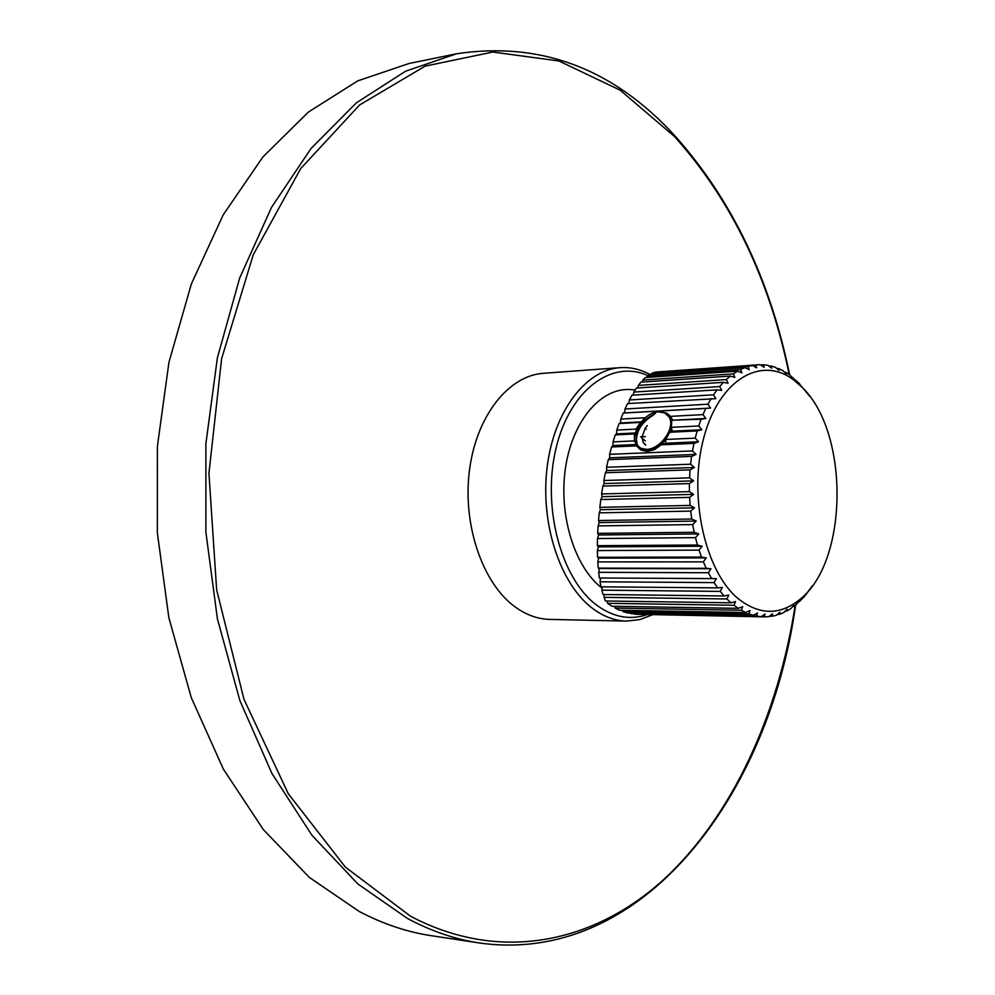 <?xml version="1.0" encoding="UTF-8"?>
<svg xmlns="http://www.w3.org/2000/svg" width="995" height="995" viewBox="0 0 995 995"><rect width="100%" height="100%" fill="white"/><g stroke="black" fill="none" stroke-linecap="round" stroke-linejoin="round"><path stroke-width="1.49" d="M789.669 374.916C770.118 279.122 731.711 199.261 674.448 135.32C612.932 68.369 540.297 41.193 456.556 53.767L409.007 63.506L357.777 80.856L308.425 112.037L262.891 156.974L223.203 214.845L191.314 284.072L168.951 362.267L157.397 446.345L157.347 532.748L168.851 617.708L191.251 697.557L223.328 769.06L263.364 829.619L309.383 877.441L359.307 911.532C383.187 924.032 407.253 932.091 431.494 935.723L479.49 942.986C642.932 965.896 769.172 795.266 795.614 605.097M626.551 621.091L549.725 619.4C537.773 619.114 526.268 614.96 515.186 606.975C482.65 583.53 462.451 525.012 469.416 470.66C476.195 416.221 508.47 375.538 543.382 373.312L620.009 367.665C585.582 369.841 553.705 411.669 547.063 467.787C540.223 523.83 560.284 584.189 592.448 608.306C603.393 616.539 614.761 620.793 626.551 621.091L639.835 619.611L652.633 614.711M649.673 374.344C640.096 369.207 630.208 366.981 620.009 367.665M647.82 375.575C611.763 359.008 569.588 390.127 555.931 448.72C541.914 507.064 561.031 578.592 596.428 604.96C613.069 617.236 630.009 620.445 647.235 614.599M602.074 588.182L601.9 588.033C574.923 567.399 558.692 516.007 565.284 469.329C571.702 422.564 599.376 388.945 628.442 389.493L631.502 389.63M655.494 372.341L757.556 364.804L760.18 364.692L764.172 367.317L763.376 364.779L767.854 365.314L771.66 368.187L771.013 365.973L775.416 367.292L779.023 370.389L778.525 368.498L782.829 370.588L786.224 373.859L785.826 372.329L789.98 375.14L792.791 378.585M651.19 374.207L653.914 372.453L752.518 365.463L756.673 367.802L755.69 364.978L757.556 364.804M646.762 377.453L647.198 376.035L649.723 374.319L744.919 367.615L749.223 369.642L748.053 366.558L752.518 365.463M642.272 382.043L642.795 380.065L645.382 377.54L737.494 371.172L741.934 372.839L740.554 369.531L744.919 367.615M637.733 387.95L638.317 385.426L640.942 382.13L730.305 376.085L734.857 377.391L733.253 373.884L737.494 371.172M633.23 395.127L633.827 392.08L636.452 388.038L723.464 382.329L728.104 383.249L726.263 379.58L730.305 376.085M628.803 403.51L629.375 399.965L631.974 395.214L717.047 389.853L721.748 390.363L719.659 386.582L723.464 382.329M600.632 577.995L600.022 581.789L601.017 586.826L717.606 587.883L714.049 582.61L716.375 578.617L599.4 577.995L598.667 572.336L599.413 568.493L598.244 568.108L597.784 561.901L598.654 558.108L597.572 557.299L597.398 550.583L598.381 546.889L597.386 545.67L597.51 538.544L598.592 534.987L597.697 533.357L598.107 525.907L599.288 522.549L598.517 520.534L599.226 512.848L600.47 509.714L599.823 507.338L600.818 499.515L602.124 496.667L601.614 493.943L602.883 486.095L604.239 483.558L603.865 480.523L605.383 472.749L606.776 470.56L606.552 467.264L608.306 459.653L609.699 457.837L609.636 454.329L611.602 446.979L612.982 445.561L613.069 441.879L615.221 434.89L616.577 433.895L616.8 430.076L619.114 423.534L620.445 422.962L620.805 419.069L623.243 413.062L624.512 412.913L625.009 408.995L627.546 403.584L715.865 398.659L713.527 394.816L717.047 389.853M604.313 594.525L604.04 597.348L605.52 600.992L730.989 602.808L726.91 598.965L728.738 595.11L724.086 595.968L603.069 594.512L601.826 590.159L602.249 586.826M614.636 606.303L615.146 608.082L619.661 610.258L745.703 612.51L741.3 610.246L742.668 606.701L738.215 608.343L611.987 606.266L607.609 603.331L607.124 601.017M630.494 612.995L635.444 614.276L761.051 616.701L756.536 616.054L757.493 612.982L753.339 615.308L627.509 612.932L622.907 611.527L622.46 610.308M812.169 586.043L804.097 596.938L793.749 606.564L794.035 605.097L790.863 608.592L786.722 611.092L787.107 609.276L783.724 612.597L779.421 614.35L779.918 612.186L776.324 615.32L771.896 616.291L772.53 613.803L768.737 616.689L764.247 616.863L638.678 614.338M799.122 383.647L805.776 391.396M792.119 377.441L799.545 383.622M805.415 390.973L809.694 396.321M805.627 593.953L806.634 593.965M799.756 600.818L800.403 600.831M800.627 599.736L799.57 599.724M792.729 606.54L793.749 606.564M785.291 611.067L786.722 611.092M777.481 614.313L779.421 614.35M769.334 616.241L771.896 616.291M764.247 616.863L765.031 614.064L761.051 616.701M630.805 613.654L756.536 616.054M753.339 615.308L748.862 613.84L750.019 610.52L745.703 612.51M622.907 611.527L748.862 613.84M615.146 608.082L741.3 610.246M738.215 608.343L733.962 605.271L735.541 601.552L730.989 602.808M607.609 603.331L733.962 605.271M604.04 597.348L726.91 598.965M724.086 595.968L720.243 591.391L722.308 587.436L717.606 587.883M601.826 590.159L720.243 591.391M600.022 581.789L714.049 582.61M711.624 578.642L708.403 572.734L710.977 568.742L599.413 568.493M598.667 572.336L708.403 572.734M598.244 568.108L706.226 568.332L703.378 561.852L706.214 557.909L598.654 558.108M710.977 568.742L706.226 568.332M597.784 561.901L703.378 561.852M597.572 557.299L701.487 557.076L699.037 550.111L702.122 546.267L598.381 546.889M706.214 557.909L701.487 557.076M597.398 550.583L699.037 550.111M597.386 545.67L697.458 545.011L695.455 537.636L698.776 533.929L598.592 534.987M702.122 546.267L697.458 545.011M597.51 538.544L695.455 537.636M597.697 533.357L694.187 532.275L692.657 524.589L696.226 521.069L599.288 522.549M698.776 533.929L694.187 532.275M598.107 525.907L692.657 524.589M598.517 520.534L691.749 519.029L690.704 511.107L694.485 507.823L600.47 509.714M696.226 521.069L691.749 519.029M599.226 512.848L690.704 511.107M599.823 507.338L690.144 505.423L689.61 497.376L693.602 494.366L602.124 496.667M694.485 507.823L690.144 505.423M600.818 499.515L689.61 497.376M601.614 493.943L689.411 491.642L689.398 483.57L693.565 480.871L604.239 483.558M693.602 494.366L689.411 491.642M602.883 486.095L689.398 483.57M603.865 480.523L689.56 477.849L690.057 469.851L694.386 467.488L606.776 470.56M693.565 480.871L689.56 477.849M605.383 472.749L690.057 469.851M606.552 467.264L690.592 464.217L691.587 456.394L696.052 454.404L609.699 457.837M694.386 467.488L690.592 464.217M608.306 459.653L691.587 456.394M609.636 454.329L692.483 450.922L693.975 443.372L698.552 441.768L695.207 438.123L697.172 430.922L701.823 429.74L698.726 425.972L701.127 419.231L705.841 418.46L702.992 414.616L705.803 408.398L710.542 408.062L624.512 412.913M696.052 454.404L692.483 450.922M611.602 446.979L636.427 445.884L641.215 450.163L647.496 451.444L654.486 449.578L661.215 444.802L693.975 443.372M636.539 444.516L612.982 445.561M636.427 445.884L636.601 444.603L640.693 448.235L646.539 449.33C660.692 449.466 676.065 427.129 668.951 416.818L669.884 417.676C672.085 421.619 672.098 426.457 669.946 432.166M613.069 441.879L634.424 440.897L636.016 443.559M615.221 434.89L634.474 433.957L634.424 440.897M635.37 432.974L616.577 433.895M634.474 433.957L635.22 433.596M616.8 430.076L636.054 429.106L636.215 430.25M619.114 423.534L640.444 422.415L636.054 429.106M642.72 421.967L644.051 421.718L642.894 421.78M641.153 421.868L620.445 422.962M620.805 419.069L645.245 417.751M644.051 421.718L644.623 419.977M702.992 414.616L670.307 416.383L666.787 413.174L661.613 411.992M623.243 413.062L705.803 408.398M625.009 408.995L707.942 404.194L711.139 398.572M710.542 408.062L707.942 404.194M629.375 399.965L713.527 394.816M633.827 392.08L719.659 386.582M638.317 385.426L726.263 379.58M642.795 380.065L733.253 373.884M647.198 376.035L740.554 369.531M651.489 373.374L748.053 366.558M655.606 372.08L755.69 364.978M760.628 364.978L763.376 364.779M768.924 366.123L771.013 365.973M776.958 368.61L778.525 368.498M784.719 372.404L785.826 372.329M793.164 378.56L792.853 377.391M738.626 599.04C704.895 571.814 687.955 495.684 703.813 437.638C719.236 379.269 761.548 354.979 793.998 380.202L801.361 386.62C849.606 431.382 848.81 561.715 799.657 599.599C779.931 615.395 759.595 615.208 738.626 599.04M705.841 418.46L672.918 420.201L701.127 419.231M698.726 425.972L671.314 427.34L671.749 420.773M701.823 429.74L672.222 431.183L669.747 432.253L697.172 430.922M671.314 427.34L672.222 431.183M695.207 438.123L665.779 439.467L669.747 432.253M698.552 441.768L665.555 443.235L661.215 444.802M665.779 439.467L665.555 443.235M665.481 413.348L669.411 415.164M670.307 416.383L672.918 420.201M639.424 449.068L636.937 444.902M636.514 443.335C635.681 431.681 641.34 422.278 653.466 415.114M642.086 436.755L645.233 428.26L647.285 425.611M645.73 445.088L643.355 442.75L642.049 438.074L645.345 440.972M645.332 436.606L640.631 436.83L642.049 438.074M645.233 428.26L646.302 429.206M667.533 414.965L669.884 417.676M666.376 438.596C660.891 445.673 654.586 449.529 647.484 450.15L641.638 449.068L637.546 445.424C633.616 431.917 639.623 421.246 655.556 413.41M637.546 445.424L636.589 444.603C629.188 434.392 644.337 411.955 658.628 411.855L664.735 412.95L668.951 416.818M456.556 53.767L405.599 71.205L356.446 102.783L311.062 148.454L271.486 207.395L239.683 278.003L217.383 357.852L205.878 443.77L205.878 532.089L217.42 618.915L239.857 700.505L271.933 773.501L311.933 835.265L357.864 883.958L407.639 918.572C431.42 931.245 455.374 939.379 479.49 942.986M789.209 374.58C769.632 279.284 731.387 199.92 674.461 136.489L620.171 90.197L558.891 60.969L492.861 52.038L425.126 66.13L359.581 104.972L300.701 168.578L253.265 254.745L221.611 358.697L208.938 473.284L216.636 589.811L243.962 699.274L288.251 793.674L345.364 867.105L410.5 916.208C500.274 963.633 593.965 942.725 663.267 879.928C732.531 816.037 778.177 714.858 795.167 605.457M635.208 389.891L628.442 389.493M793.998 380.202L791.112 376.359M636.501 445.996L638.131 447.427M643.355 442.75L645.693 444.802M799.657 599.599L796.386 604.462"/></g></svg>
